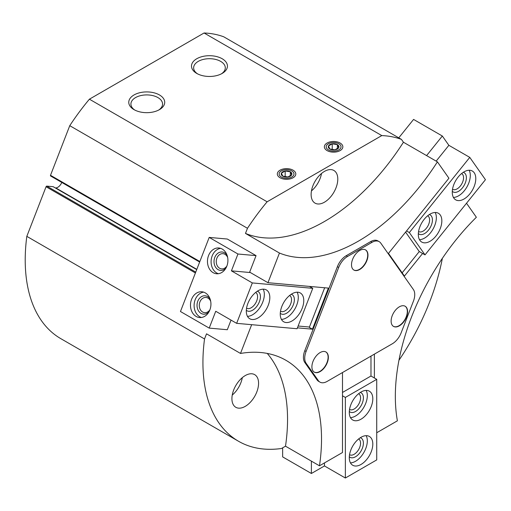 <?xml version="1.0" encoding="UTF-8"?>
<svg xmlns="http://www.w3.org/2000/svg" width="511" height="511" viewBox="0 0 511 511"><rect width="100%" height="100%" fill="white"/><g stroke="black" fill="none" stroke-linecap="round" stroke-linejoin="round"><path stroke-width="0.77" d="M245.478 233.425A171.868 99.23 120 0 0 403.435 142.23L401.442 139.394A171.868 99.23 120 0 0 381.794 135.587L267.125 201.794A171.868 99.23 120 0 0 247.471 228.283L245.478 233.425L279.453 253.041L267.949 282.698L249.655 272.133L256.056 255.634L227.306 239.033L209.203 237.417L180.453 311.512L209.203 328.107L227.306 329.729L231.042 320.103M279.453 253.041A171.868 99.23 120 0 0 437.41 161.846L448.92 178.218L388.488 253.392L404.431 276.074L422.597 253.475M379.168 241.646L377.865 240.892A14.417 8.323 120 0 0 370.654 241.607L346.209 255.717A14.417 8.323 120 0 0 337.381 266.697L304.792 350.699A14.417 8.323 120 0 0 304.792 362.471L317.012 379.858A14.417 8.323 120 0 0 318.634 381.359L319.943 382.113A14.417 8.323 120 0 0 327.149 381.404L392.333 343.769A14.417 8.323 120 0 0 401.161 332.789L413.38 301.286A14.417 8.323 120 0 0 413.38 289.513L380.791 243.147A14.417 8.323 120 0 0 379.168 241.646A14.417 8.323 120 0 0 371.963 242.361L347.518 256.471A14.417 8.323 120 0 0 338.691 267.451L306.095 351.453A14.417 8.323 120 0 0 306.095 363.225L318.321 380.612A14.417 8.323 120 0 0 319.943 382.113M376.728 432.747L397.386 420.821A171.868 99.23 120 0 1 476.367 217.264L466.517 203.25M297.421 327.845L312.438 329.186L328.381 288.095L267.949 282.698M251.661 324.683L240.502 353.44A171.868 99.23 120 0 1 285.93 360.293A171.868 99.23 120 0 1 319.477 465.802L342.491 452.516L342.491 372.545M374.378 354.136L374.378 377.974M401.442 139.394L223.722 36.786A171.868 99.23 120 0 0 204.074 32.985L89.406 99.185A171.868 99.23 120 0 0 69.758 125.68L50.506 175.299A0.741 0.428 120 0 0 50.698 176.008L199.66 262.015M403.435 142.23L437.41 161.846M240.502 353.44L206.527 333.824L204.528 338.965A171.868 99.23 120 0 0 238.528 441.261A171.868 99.23 120 0 0 281.516 448.492L285.502 446.186L319.477 465.802M195.739 272.114L46.776 186.113A0.741 0.428 120 0 0 46.06 186.745L26.815 236.363A171.868 99.23 120 0 0 60.809 338.659L238.528 441.261M46.776 186.113L53.112 186.681A0.741 0.428 120 0 1 53.304 186.79M55.386 187.959L55.82 187.939A6.656 3.839 120 0 0 61.78 182.44M398.957 360.274A171.868 99.23 120 0 0 442.366 258.336M381.794 135.587L204.074 32.985M340.141 143.042A9.243 5.334 180 0 1 340.141 150.585A9.243 5.334 180 0 1 327.072 150.585A9.243 5.334 180 0 1 327.072 143.042A9.243 5.334 180 0 1 340.141 143.042M293.097 170.201A9.243 5.334 180 0 1 293.097 177.745A9.243 5.334 180 0 1 280.028 177.745A9.243 5.334 180 0 1 280.028 170.201A9.243 5.334 180 0 1 293.097 170.201M159.451 94.957A17.974 10.38 180 0 1 159.451 109.635A17.974 10.38 180 0 1 134.029 109.635A17.974 10.38 180 0 1 134.029 94.957A17.974 10.38 180 0 1 159.451 94.957M222.176 58.746A17.974 10.38 180 0 1 222.176 73.424A17.974 10.38 180 0 1 196.754 73.424A17.974 10.38 180 0 1 196.754 58.746A17.974 10.38 180 0 1 222.176 58.746M267.125 201.794L89.406 99.185M247.471 228.283L69.758 125.68M204.528 338.965L26.815 236.363M324.459 202.19A18.85 10.884 -60 0 1 315.031 203.123A18.85 10.884 -60 0 1 315.031 181.354A18.85 10.884 -60 0 1 333.881 170.47A18.85 10.884 -60 0 1 336.775 185.576A18.85 10.884 -60 0 1 324.459 202.19M285.502 446.186A171.868 99.23 120 0 0 267.247 353.42M245.242 406.36A18.85 10.884 -60 0 1 235.82 407.293A18.85 10.884 -60 0 1 235.82 385.524A18.85 10.884 -60 0 1 254.67 374.64A18.85 10.884 -60 0 1 257.557 389.746A18.85 10.884 -60 0 1 245.242 406.36M321.515 173.485A18.85 10.884 -60 0 1 311.461 190.903M242.303 377.655A18.85 10.884 -60 0 1 232.243 395.073M197.559 73.865A15.828 9.141 180 0 1 193.637 67.842A15.828 9.141 180 0 1 203.404 59.397A15.828 9.141 180 0 1 220.656 61.377A15.828 9.141 180 0 1 225.294 67.842A15.828 9.141 180 0 1 221.372 73.865M134.834 110.076A15.828 9.141 180 0 1 130.912 104.052A15.828 9.141 180 0 1 140.685 95.608A15.828 9.141 180 0 1 157.931 97.588A15.828 9.141 180 0 1 162.568 104.052A15.828 9.141 180 0 1 158.646 110.076M324.67 287.763L309.302 327.372L312.438 329.186M391.119 321.08A11.644 6.72 120 0 0 393.527 326.414A11.644 6.72 120 0 0 405.172 319.688A11.644 6.72 120 0 0 405.172 306.249A11.644 6.72 120 0 0 396.197 309.366A11.644 6.72 120 0 0 391.119 321.08M311.902 366.815A11.644 6.72 120 0 0 314.31 372.149A11.644 6.72 120 0 0 325.954 365.422A11.644 6.72 120 0 0 325.954 351.983A11.644 6.72 120 0 0 316.98 355.1A11.644 6.72 120 0 0 311.902 366.815M351.511 264.73A11.644 6.72 120 0 0 353.919 270.064A11.644 6.72 120 0 0 365.563 263.337A11.644 6.72 120 0 0 365.563 249.898A11.644 6.72 120 0 0 356.589 253.015A11.644 6.72 120 0 0 351.511 264.73M353.791 269.98A11.644 6.72 120 0 0 365.301 263.191A11.644 6.72 120 0 0 365.429 249.822M314.182 372.072A11.644 6.72 120 0 0 325.692 365.276A11.644 6.72 120 0 0 325.82 351.907M393.4 326.331A11.644 6.72 120 0 0 404.91 319.541A11.644 6.72 120 0 0 405.038 306.172M342.491 392.461L370.98 376.013L376.728 379.334L376.728 459.906L345.366 478.015L324.459 465.943L311.391 473.486L311.391 461.133M324.459 465.943L324.459 462.928M311.391 473.486L282.64 456.891L282.64 447.84M370.98 376.013L370.98 356.097M345.366 478.015L345.366 397.443L342.491 395.782M372.806 398.797A16.633 9.6 -60 0 1 365.55 415.539A16.633 9.6 -60 0 1 352.731 419.991A16.633 9.6 -60 0 1 352.731 400.79A16.633 9.6 -60 0 1 369.364 391.183A16.633 9.6 -60 0 1 372.806 398.797M372.806 444.065A16.633 9.6 -60 0 1 365.55 460.801A16.633 9.6 -60 0 1 352.731 465.259A16.633 9.6 -60 0 1 352.731 446.052A16.633 9.6 -60 0 1 369.364 436.451A16.633 9.6 -60 0 1 372.806 444.065M376.728 379.334L345.366 397.443M366.151 435.672A16.633 9.6 -60 0 1 367.32 440.897A16.633 9.6 -60 0 1 350.45 462.87M360.293 437.735A11.089 6.4 -60 0 1 363.398 443.158A11.089 6.4 -60 0 1 358.058 454.828A11.089 6.4 -60 0 1 349.313 456.764M358.626 438.968A9.089 5.244 -60 0 1 358.684 439A9.089 5.244 -60 0 1 360.568 443.158A9.089 5.244 -60 0 1 356.601 452.305A9.089 5.244 -60 0 1 349.601 454.739A9.089 5.244 -60 0 1 349.537 454.701M366.151 390.404A16.633 9.6 -60 0 1 367.32 395.629A16.633 9.6 -60 0 1 350.45 417.602M360.293 392.467A11.089 6.4 -60 0 1 363.398 397.89A11.089 6.4 -60 0 1 358.058 409.56A11.089 6.4 -60 0 1 349.313 411.496M358.626 393.7A9.089 5.244 -60 0 1 358.684 393.732A9.089 5.244 -60 0 1 360.568 397.89A9.089 5.244 -60 0 1 356.601 407.037A9.089 5.244 -60 0 1 349.601 409.471A9.089 5.244 -60 0 1 349.537 409.432M209.203 328.107L215.738 311.269L236.644 323.342L252.325 282.928L231.419 270.856L237.954 254.012L256.056 255.634M231.419 270.856L250.371 272.548M237.954 254.012L209.203 237.417M298.13 326.024L309.43 327.034M236.644 323.342L297.076 328.739L312.758 288.325L309.43 286.403M252.325 282.928L312.758 288.325M286.134 322.537A16.633 9.6 -60 0 1 283.701 321.783A16.633 9.6 -60 0 1 283.701 302.576A16.633 9.6 -60 0 1 300.327 292.975A16.633 9.6 -60 0 1 301.343 310.26A16.633 9.6 -60 0 1 286.134 322.537M252.185 319.503A16.633 9.6 -60 0 1 249.751 318.749A16.633 9.6 -60 0 1 249.751 299.542A16.633 9.6 -60 0 1 266.378 289.941A16.633 9.6 -60 0 1 267.394 307.226A16.633 9.6 -60 0 1 252.185 319.503M213.125 272.657A12.935 10.201 -84.9 0 0 216.543 273.755A12.935 10.201 -84.9 0 0 227.855 261.779A12.935 10.201 -84.9 0 0 218.849 247.988A12.935 10.201 -84.9 0 0 207.888 257.729A12.935 10.201 -84.9 0 0 213.125 272.657M196.135 316.443A12.935 10.201 -84.9 0 0 199.558 317.542A12.935 10.201 -84.9 0 0 210.871 305.565A12.935 10.201 -84.9 0 0 201.858 291.768A12.935 10.201 -84.9 0 0 190.903 301.509A12.935 10.201 -84.9 0 0 196.135 316.443M210.692 301.318A7.639 6.023 -84.9 0 0 205.99 297.453A7.639 6.023 -84.9 0 0 199.52 303.208A7.639 6.023 -84.9 0 0 202.612 312.029A7.639 6.023 -84.9 0 0 204.63 312.675A7.639 6.023 -84.9 0 0 209.944 309.711M210.078 298.986A9.243 7.288 -84.9 0 0 198.67 299.452A9.243 7.288 -84.9 0 0 201.066 313.396A9.243 7.288 -84.9 0 0 208.922 311.895M203.653 292.139A12.935 10.201 -84.9 0 0 194.301 302.966A12.935 10.201 -84.9 0 0 199.756 316.769A12.935 10.201 -84.9 0 0 201.385 317.497M227.676 257.531A7.639 6.023 -84.9 0 0 222.975 253.673A7.639 6.023 -84.9 0 0 216.504 259.428A7.639 6.023 -84.9 0 0 219.596 268.243A7.639 6.023 -84.9 0 0 221.614 268.895A7.639 6.023 -84.9 0 0 226.929 265.924M227.069 255.2A9.243 7.288 -84.9 0 0 215.661 255.666A9.243 7.288 -84.9 0 0 218.05 269.616A9.243 7.288 -84.9 0 0 225.913 268.115M220.637 248.352A12.935 10.201 -84.9 0 0 211.292 259.186A12.935 10.201 -84.9 0 0 216.741 272.983A12.935 10.201 -84.9 0 0 218.376 273.711M263.171 289.162A16.633 9.6 -60 0 1 260.891 305.98A16.633 9.6 -60 0 1 247.471 316.36M257.314 291.225A11.089 6.4 -60 0 1 259.109 302.416A11.089 6.4 -60 0 1 248.653 311.282A11.089 6.4 -60 0 1 246.328 310.254M255.641 292.458A9.089 5.244 -60 0 1 255.704 292.49A9.089 5.244 -60 0 1 256.26 301.931A9.089 5.244 -60 0 1 247.95 308.638A9.089 5.244 -60 0 1 246.615 308.229A9.089 5.244 -60 0 1 246.558 308.19M297.121 292.196A16.633 9.6 -60 0 1 294.841 309.008A16.633 9.6 -60 0 1 281.42 319.394M291.264 294.259A11.089 6.4 -60 0 1 293.059 305.444A11.089 6.4 -60 0 1 282.609 314.316A11.089 6.4 -60 0 1 280.277 313.288M289.59 295.486A9.089 5.244 -60 0 1 289.654 295.524A9.089 5.244 -60 0 1 290.21 304.965A9.089 5.244 -60 0 1 281.9 311.672A9.089 5.244 -60 0 1 280.565 311.263A9.089 5.244 -60 0 1 280.507 311.225M426.589 155.6L442.328 136.015L413.578 119.421L398.765 137.849M442.328 136.015L448.862 145.316L436.158 161.118M406.532 230.94L409.337 232.562L425.018 254.874L419.269 251.553L405.6 232.103M448.862 145.316L469.769 157.382L409.337 232.562M402.157 272.842L419.269 251.553M469.769 157.382L485.45 179.693L425.018 254.874M424.2 219.302A16.633 9.6 -60 0 1 438.393 213.266A16.633 9.6 -60 0 1 438.393 232.467A16.633 9.6 -60 0 1 421.76 242.073A16.633 9.6 -60 0 1 424.2 219.302M458.15 177.068A16.633 9.6 -60 0 1 472.343 171.032A16.633 9.6 -60 0 1 472.343 190.233A16.633 9.6 -60 0 1 455.716 199.839A16.633 9.6 -60 0 1 458.15 177.068M469.136 170.252A16.633 9.6 -60 0 1 466.856 187.064A16.633 9.6 -60 0 1 453.436 197.444M463.279 172.316A11.089 6.4 -60 0 1 464.084 185.467A11.089 6.4 -60 0 1 452.292 191.338M461.605 173.542A9.089 5.244 -60 0 1 461.669 173.58A9.089 5.244 -60 0 1 461.669 184.069A9.089 5.244 -60 0 1 452.58 189.319A9.089 5.244 -60 0 1 452.522 189.281M435.187 212.487A16.633 9.6 -60 0 1 432.906 229.298A16.633 9.6 -60 0 1 419.486 239.678M429.329 214.55A11.089 6.4 -60 0 1 430.134 227.702A11.089 6.4 -60 0 1 418.343 233.578M427.656 215.776A9.089 5.244 -60 0 1 427.72 215.814A9.089 5.244 -60 0 1 427.72 226.303A9.089 5.244 -60 0 1 418.63 231.553A9.089 5.244 -60 0 1 418.573 231.515M338.761 147.609A5.334 3.079 0 0 0 337.375 144.632A5.334 3.079 0 0 0 332.227 143.834A5.334 3.079 0 0 0 328.452 146.012A5.334 3.079 0 0 0 329.831 148.988A5.334 3.079 0 0 0 334.986 149.787A5.334 3.079 0 0 0 338.761 147.609L337.375 144.632L332.227 143.834L328.452 146.012L329.831 148.988L334.986 149.787L338.761 147.609M338.857 149.844A7.429 4.286 0 0 0 335.529 142.671A7.429 4.286 0 0 0 326.433 147.922A7.429 4.286 0 0 0 338.857 149.844M332.227 149.666L332.227 143.834M337.375 148.714L337.375 144.632M291.717 174.768A5.334 3.079 0 0 0 290.337 171.792A5.334 3.079 0 0 0 285.183 170.993A5.334 3.079 0 0 0 281.408 173.172A5.334 3.079 0 0 0 282.787 176.148A5.334 3.079 0 0 0 287.942 176.947A5.334 3.079 0 0 0 291.717 174.768L290.337 171.792L285.183 170.993L281.408 173.172L282.787 176.148L287.942 176.947L291.717 174.768M291.813 177.004A7.429 4.286 0 0 0 288.485 169.831A7.429 4.286 0 0 0 279.389 175.081A7.429 4.286 0 0 0 291.813 177.004M285.183 176.825L285.183 170.993M290.337 175.873L290.337 171.792M199.852 261.517L50.506 175.299M195.406 272.97L46.06 186.745M196.716 269.591L53.112 186.681M196.818 269.342L55.82 187.939M371.963 242.361L370.654 241.607M347.518 256.471L346.209 255.717M338.691 267.451L337.381 266.697M306.095 351.453L304.792 350.699M306.095 363.225L304.792 362.471M318.321 380.612L317.012 379.858M199.648 262.034L50.589 175.976M196.729 269.565L53.221 186.713"/></g></svg>
